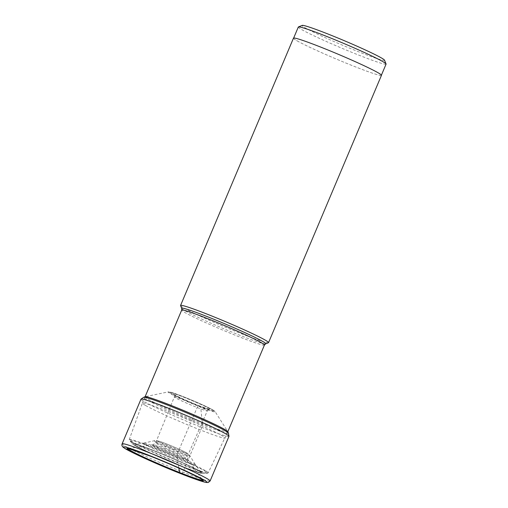 <?xml version="1.0" encoding="UTF-8"?>
<svg xmlns="http://www.w3.org/2000/svg" width="508" height="508" viewBox="0 0 508 508"><rect width="100%" height="100%" fill="white"/><g stroke="black" fill="none" stroke-linecap="round" stroke-linejoin="round"><path stroke-width="0.38" stroke-dasharray="2.54 1.91" d="M228.968 436.328A47.758 2.584 22.9 0 1 201.879 427.45A47.758 2.584 22.9 0 1 140.983 399.161M181.229 473.831A2.407 0.972 111.5 0 0 183.02 472.103L201.879 427.45L202.305 424.625A3.708 1.499 111.5 0 0 202.349 423.481L200.711 407.13A2.076 0.838 111.5 0 0 200.438 406.552L199.028 405.74A2.527 1.022 111.5 0 0 197.167 407.518L177.629 453.104A17.253 0.933 22.9 0 1 155.632 442.887A17.253 0.933 22.9 0 1 155.651 442.868A17.253 0.933 22.9 0 1 165.411 446.094A17.253 0.933 -157.1 0 1 187.414 456.286L187.852 459.378A18.86 1.022 22.9 0 1 177.152 455.905A2.584 1.048 111.5 0 0 177.121 456.895L178.873 468.116M187.414 456.317L207.315 410.845C208.896 409.372 209.633 408.889 209.525 409.404L198.971 405.714C187.49 401.326 172.447 394.017 173.844 394.329C174.136 393.897 174.308 394.76 174.352 396.926A17.894 0.965 -157.1 0 0 197.167 407.518A17.894 0.965 -157.1 0 0 207.315 410.845A17.894 0.965 -157.1 0 0 184.499 400.247A17.894 0.965 -157.1 0 0 174.352 396.926L155.632 442.887L153.124 444.71A18.86 1.022 22.9 0 0 177.152 455.905L177.629 453.104A17.253 0.933 -157.1 0 0 187.414 456.317A17.253 0.933 -157.1 0 0 187.414 456.286M145.58 405.498A44.907 2.426 -157.1 0 0 191.364 426.352A44.907 2.426 -157.1 0 0 225.152 438.048A44.907 2.426 -157.1 0 0 225.152 438.042A44.907 2.426 -157.1 0 0 221.99 435.642A44.907 2.426 -157.1 0 0 176.143 414.763A44.907 2.426 -157.1 0 0 142.418 403.092A44.907 2.426 -157.1 0 0 142.411 403.098A44.907 2.426 -157.1 0 0 145.58 405.498M180.575 305.619A47.758 2.584 -157.1 0 0 183.928 308.019A47.758 2.584 -157.1 0 0 231.508 329.743A47.758 2.584 -157.1 0 0 268.427 342.729M381.464 75.324A47.758 2.584 22.9 0 1 345.599 62.916A47.758 2.584 22.9 0 1 296.843 40.716A47.758 2.584 22.9 0 1 293.478 38.157M296.945 40.754A47.638 2.578 -157.1 0 0 345.573 62.903A47.638 2.578 -157.1 0 0 381.356 75.279A47.638 2.578 -157.1 0 0 377.996 72.733A47.638 2.578 -157.1 0 0 329.362 50.584A47.638 2.578 -157.1 0 0 293.586 38.208A47.638 2.578 -157.1 0 0 296.945 40.754M386.074 64.103A47.638 2.578 22.9 0 1 350.298 51.727A47.638 2.578 22.9 0 1 301.663 29.578A47.638 2.578 22.9 0 1 298.31 27.032M384.524 60.173A44.748 2.419 22.9 0 1 352.025 49.143A44.748 2.419 22.9 0 1 305.245 27.889A44.748 2.419 22.9 0 1 302.203 25.4M195.523 464.991A28.219 1.524 22.9 0 0 193.586 463.652A28.219 1.524 -157.1 0 0 165.951 451.015A28.219 1.524 -157.1 0 0 143.751 443.122A28.219 1.524 -157.1 0 0 143.707 443.128A28.219 1.524 -157.1 0 0 145.58 444.716A28.219 1.524 22.9 0 0 175.343 458.222A28.219 1.524 22.9 0 0 195.548 465.03A28.219 1.524 22.9 0 0 195.523 464.991L200.882 472.256A36.011 1.949 22.9 0 1 175.419 463.734A36.011 1.949 22.9 0 1 137.166 446.392A36.011 1.949 22.9 0 1 137.141 446.373A36.011 1.949 22.9 0 1 134.811 444.341A36.011 1.949 22.9 0 1 163.106 454.4A36.011 1.949 22.9 0 1 198.387 470.529A36.011 1.949 22.9 0 1 198.418 470.548A36.011 1.949 22.9 0 1 200.882 472.256L198.577 470.694C187.801 464.109 135.973 442.925 134.811 444.341L143.751 443.122M128.365 448.545A40.265 2.178 22.9 0 1 128.441 448.526A40.265 2.178 22.9 0 1 151.054 456.127A40.265 2.178 22.9 0 1 202.324 479.736A40.265 2.178 22.9 0 1 202.368 479.806M163.144 448.875A19.742 1.067 -157.1 0 0 152.057 445.148A19.742 1.067 -157.1 0 0 177.121 456.895A19.742 1.067 -157.1 0 0 188.284 460.451A19.742 1.067 -157.1 0 0 163.144 448.875M122.123 443.821A47.758 2.584 -157.1 0 0 183.02 472.103A47.758 2.584 -157.1 0 0 210.102 480.987M228.41 433.089A46.012 2.489 22.9 0 1 202.305 424.625A46.012 2.489 22.9 0 1 143.694 397.3M145.148 396.697A45.015 2.432 -157.1 0 0 202.349 423.481A45.015 2.432 -157.1 0 0 227.832 431.622L215.195 411.759A25.584 1.384 22.9 0 1 200.711 407.13A25.584 1.384 22.9 0 1 168.205 391.909A25.584 1.384 22.9 0 1 182.601 396.735A25.584 1.384 22.9 0 1 215.195 411.759C215.386 411.461 213.976 410.508 210.966 408.902C203.784 405.257 194.501 401.161 183.121 396.615L172.949 392.862L168.205 391.909L145.148 396.697M200.438 406.552A24.397 1.321 22.9 0 1 171.044 393.402A24.397 1.321 22.9 0 1 183.166 396.634A24.397 1.321 22.9 0 1 212.56 409.778A24.397 1.321 22.9 0 1 200.438 406.552M199.028 405.74A20.415 1.105 -157.1 0 0 209.169 408.445A20.415 1.105 -157.1 0 0 184.575 397.447A20.415 1.105 -157.1 0 0 174.434 394.741A20.415 1.105 -157.1 0 0 199.028 405.74M128.441 448.526L153.124 444.71A18.86 1.022 22.9 0 1 163.798 448.24A18.86 1.022 22.9 0 1 187.852 459.378L202.324 479.736M264.433 345.059A44.907 2.426 22.9 0 1 230.702 333.388A44.907 2.426 22.9 0 1 184.861 312.515A44.907 2.426 22.9 0 1 181.693 310.109M181.718 308.419A45.612 2.464 -157.1 0 0 184.918 310.712A45.612 2.464 -157.1 0 0 230.365 331.457A45.612 2.464 -157.1 0 0 265.627 343.865M205.188 470.529A42.831 2.318 -157.1 0 0 161.404 450.596A42.831 2.318 -157.1 0 0 129.292 439.496A42.831 2.318 -157.1 0 0 132.315 441.782A42.831 2.318 -157.1 0 0 175.984 461.67A42.831 2.318 -157.1 0 0 208.204 472.834A42.831 2.318 -157.1 0 0 205.188 470.529M132.404 442.366A42.494 2.299 22.9 0 1 129.553 440.423A42.494 2.299 22.9 0 1 159.201 450.266A42.494 2.299 22.9 0 1 204.705 470.884A42.494 2.299 22.9 0 1 207.359 473.291A42.494 2.299 22.9 0 1 173.634 461.239A42.494 2.299 22.9 0 1 132.404 442.366M135.134 445.611A38.36 2.076 -157.1 0 0 172.358 462.648A38.36 2.076 -157.1 0 0 202.8 473.532A38.36 2.076 -157.1 0 0 200.406 471.354A38.36 2.076 -157.1 0 0 159.322 452.742A38.36 2.076 -157.1 0 0 132.556 443.859A38.36 2.076 -157.1 0 0 135.134 445.611M200.158 471.322A38.1 2.057 -157.1 0 0 154.261 450.799A38.1 2.057 -157.1 0 0 135.331 445.757A38.1 2.057 -157.1 0 0 181.229 466.28A38.1 2.057 -157.1 0 0 200.158 471.322M136.843 446.348A36.322 1.962 22.9 0 1 154.889 451.161A36.322 1.962 22.9 0 1 198.647 470.725A36.322 1.962 22.9 0 1 180.6 465.919A36.322 1.962 22.9 0 1 136.843 446.348M155.588 441.814A19.367 1.048 -157.1 0 0 176.016 451.085A19.367 1.048 -157.1 0 0 189.884 455.752A19.367 1.048 -157.1 0 0 188.538 454.812A19.367 1.048 -157.1 0 0 169.431 446.081A19.367 1.048 -157.1 0 0 154.305 440.728A19.367 1.048 -157.1 0 0 155.588 441.814M185.985 452.584A15.843 0.857 -157.1 0 0 166.897 444.049A15.843 0.857 -157.1 0 0 159.023 441.954A15.843 0.857 -157.1 0 0 178.118 450.488A15.843 0.857 -157.1 0 0 185.985 452.584M227.851 431.654L208.204 472.834L207.359 473.291L202.8 473.532C204.102 473.869 199.638 473.469 186.525 468.332C169.12 461.759 142.754 450.132 135.268 445.726L132.556 443.859L129.553 440.423L129.292 439.496L142.411 403.098M145.117 396.704L142.418 403.092M143.707 443.128L154.305 440.728C157.607 440.576 155.486 440.201 160.795 441.757C168.015 444.113 185.426 451.885 186.646 452.901C187.96 453.523 189.04 454.476 189.884 455.752L195.548 465.03"/><path stroke-width="0.76" d="M122.123 443.821L140.983 399.161A47.758 2.584 22.9 0 1 141.046 399.091A47.758 2.584 22.9 0 1 168.072 408.038A47.758 2.584 22.9 0 1 228.981 436.232A47.758 2.584 22.9 0 1 228.968 436.328L210.102 480.987A47.758 2.584 -157.1 0 0 149.206 452.698A47.758 2.584 -157.1 0 0 122.123 443.821C121.526 445.383 122.142 446.716 123.977 447.802C126.803 450.412 157.328 464.509 181.28 473.856L199.193 480.492L206.058 482.454L208.216 482.517L210.102 480.987M181.718 308.419A45.612 2.464 -157.1 0 1 214.846 319.665A45.612 2.464 -157.1 0 1 262.528 341.325A45.612 2.464 -157.1 0 1 265.627 343.865L268.427 342.729A47.758 2.584 -157.1 0 0 268.548 342.627A47.758 2.584 -157.1 0 0 265.182 340.074A47.758 2.584 -157.1 0 0 216.433 317.875A47.758 2.584 -157.1 0 0 180.562 305.467A47.758 2.584 -157.1 0 0 180.575 305.619L181.718 308.419L181.693 310.109A44.907 2.426 22.9 0 1 215.424 321.774A44.907 2.426 22.9 0 1 261.271 342.652A44.907 2.426 22.9 0 1 264.433 345.059L227.851 431.654M180.562 305.467L293.478 38.157A47.758 2.584 22.9 0 1 329.343 50.565A47.758 2.584 22.9 0 1 378.098 72.771A47.758 2.584 22.9 0 1 381.464 75.324L268.548 342.627M293.656 38.036L298.31 27.032A47.638 2.578 22.9 0 1 298.425 26.93A47.638 2.578 22.9 0 1 335.255 39.884A47.638 2.578 22.9 0 1 382.721 61.551A47.638 2.578 22.9 0 1 386.067 63.951A47.638 2.578 22.9 0 1 386.074 64.103L381.425 75.114M298.425 26.93L302.203 25.4A44.748 2.419 22.9 0 1 336.804 37.573A44.748 2.419 22.9 0 1 381.381 57.925A44.748 2.419 22.9 0 1 384.524 60.173L386.067 63.951M178.873 468.116L179.559 472.491A2.299 0.933 111.5 0 0 179.851 473.037L181.229 473.831A45.352 2.451 -157.1 0 0 203.759 479.838A45.352 2.451 -157.1 0 0 149.123 455.403A45.352 2.451 -157.1 0 0 126.6 449.396A45.352 2.451 -157.1 0 0 181.229 473.831M202.368 479.806A40.265 2.178 22.9 0 1 179.559 472.491A40.265 2.178 22.9 0 1 128.365 448.545M179.851 473.037A41.453 2.242 22.9 0 1 129.915 450.704A41.453 2.242 22.9 0 1 150.508 456.19A41.453 2.242 22.9 0 1 200.444 478.53A41.453 2.242 22.9 0 1 179.851 473.037M141.046 399.091L143.694 397.3A46.012 2.489 22.9 0 1 169.736 405.93A46.012 2.489 22.9 0 1 228.41 433.089L228.981 436.232M228.41 433.089L227.832 431.622A45.015 2.432 -157.1 0 0 170.485 405.187A45.015 2.432 -157.1 0 0 145.148 396.697L143.694 397.3M128.441 448.526L150.552 456.216C172.491 464.712 201.676 478.345 202.413 479.844L202.324 479.736M181.693 310.109L145.117 396.704M265.627 343.865L264.433 345.059"/></g></svg>
